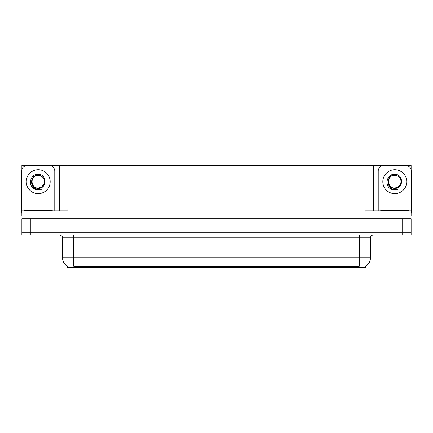 <?xml version="1.0" encoding="UTF-8"?>
<svg xmlns="http://www.w3.org/2000/svg" width="433" height="433" viewBox="0 0 433 433"><rect width="100%" height="100%" fill="white"/><g stroke="black" fill="none" stroke-linecap="round" stroke-linejoin="round"><path stroke-width="0.65" d="M365.696 266.198L365.696 267.599L67.304 267.599L67.304 266.198M30.299 235.032L411.128 235.032L411.128 232.786L21.872 232.786L21.872 218.746L30.299 218.746L30.299 232.786L21.872 232.786L21.872 235.032L30.299 235.032L30.299 232.786L411.128 232.786L411.128 218.746L30.299 218.746M47.197 165.514L365.079 165.401L365.079 210.887L411.128 210.887L411.128 215.937M21.872 215.937L21.872 210.887L67.921 210.887L67.921 165.401M29.233 165.514L21.872 165.401L21.872 169.557M403.767 165.514L411.128 165.401L411.128 169.557M59.5 165.401L59.5 210.887M365.079 165.401L373.5 165.401L373.5 210.887M373.5 165.401L385.803 165.514M403.767 165.401L385.803 165.401M29.233 165.401L47.197 165.401M67.386 266.252A9.829 9.829 0 0 1 62.531 257.77L73.762 257.77L73.762 266.252L359.238 266.252L359.238 257.77L370.469 257.77L370.469 237.836A2.809 2.809 0 0 1 373.278 235.032M62.531 257.77L62.531 237.836C62.899 236.802 61.962 235.871 59.722 235.032M365.614 266.252A9.829 9.829 0 0 0 370.469 257.77M38.218 188.03C40.924 187.927 42.872 186.634 44.058 184.166C45.238 179.138 43.295 176.155 38.218 175.213C29.184 174.9 29.585 189.237 38.218 189.427L41.33 189.351L38.218 189.963L35.122 189.362C27.441 186.515 29.882 173.671 38.218 174.331C47.121 174.077 47.267 188.831 38.218 188.339C29.92 188.615 29.872 174.954 38.218 175.338C30.029 174.943 30.029 188.425 38.218 188.03L41.389 187.18L44.058 184.16A6.343 6.343 0 0 0 40.615 175.809L38.218 175.338M21.872 213.133A5.613 5.613 0 0 0 21.65 213.128L21.65 171.127A5.613 5.613 0 0 1 27.263 165.514L49.167 165.514A5.613 5.613 0 0 1 54.78 171.127L54.78 210.887M35.154 189.373L36.605 189.806L35.154 189.373M38.218 189.963L41.33 189.351L38.218 189.963M394.782 188.03C397.494 187.927 399.442 186.634 400.628 184.166C401.808 179.138 399.865 176.155 394.782 175.213C385.754 174.9 386.155 189.237 394.782 189.427L397.9 189.351L394.782 189.963L391.692 189.362C384.011 186.515 386.452 173.671 394.782 174.331C403.691 174.077 403.837 188.831 394.782 188.339C386.49 188.615 386.442 174.954 394.782 175.338C386.599 174.943 386.599 188.425 394.782 188.03L397.959 187.18L400.628 184.16A6.343 6.343 0 0 0 397.185 175.809L394.782 175.338M378.22 210.887L378.22 171.127A5.613 5.613 0 0 1 383.833 165.514L405.737 165.514A5.613 5.613 0 0 1 411.35 171.127L411.35 213.128A5.613 5.613 0 0 0 411.128 213.133M391.724 189.373L393.175 189.806M394.782 189.963L397.651 189.448M24.178 210.887L24.178 210.324L52.252 210.324L52.252 210.887M380.748 210.887L380.748 210.324L408.822 210.324L408.822 210.887M402.701 218.746L402.701 235.032M358.118 267.599L358.118 266.198M74.882 267.599L74.882 266.198M359.238 235.032L359.238 237.836L62.531 237.836M370.469 237.836L359.238 237.836L359.238 257.77L73.762 257.77L73.762 235.032M38.218 169.725A11.962 11.962 0 0 1 50.174 181.687A11.962 11.962 0 0 1 38.218 193.648A11.962 11.962 0 0 1 26.256 181.687A11.962 11.962 0 0 1 38.218 169.725M44.058 184.166A6.343 6.343 0 0 0 40.615 175.809M394.782 169.725A11.962 11.962 0 0 1 406.744 181.687A11.962 11.962 0 0 1 394.782 193.648A11.962 11.962 0 0 1 382.826 181.687A11.962 11.962 0 0 1 394.782 169.725M400.628 184.166A6.343 6.343 0 0 0 397.185 175.809M50.85 210.324L50.85 210.887M25.579 210.324L25.579 210.887M407.421 210.324L407.421 210.887M382.15 210.324L382.15 210.887"/></g></svg>
